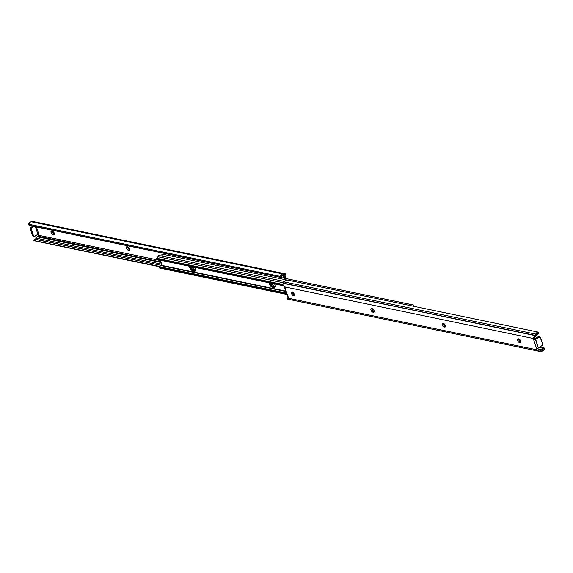 <?xml version="1.0" encoding="UTF-8"?>
<svg xmlns="http://www.w3.org/2000/svg" width="573" height="573" viewBox="0 0 573 573"><rect width="100%" height="100%" fill="white"/><g stroke="black" fill="none" stroke-linecap="round" stroke-linejoin="round"><path stroke-width="0.86" d="M127.5 246.719A2.091 1.089 -123.5 0 0 127.621 247.472L126.504 248.209A2.091 1.089 56.5 0 1 126.697 246.748A2.091 1.089 56.5 0 1 127.249 246.669L127.75 246.77A2.091 1.089 56.5 0 1 129.512 248.424A2.091 1.089 56.5 0 1 129.505 250.337A2.091 1.089 56.5 0 1 128.954 250.415L128.445 250.315L129.591 250.265L129.785 249.219L128.596 247.235L126.604 246.82L126.647 248.575L128.445 250.315L129.82 249.627L128.438 248.847L127.621 247.472A2.091 1.089 -123.5 0 0 129.562 249.577L128.445 250.315A2.091 1.089 56.5 0 1 126.504 248.209L127.621 247.472L127.514 246.505M52.071 231.069A2.091 1.089 -123.5 0 0 52.2 231.821L51.083 232.559A2.091 1.089 56.5 0 1 51.269 231.098A2.091 1.089 56.5 0 1 51.821 231.019L52.322 231.12A2.091 1.089 56.5 0 1 54.084 232.781A2.091 1.089 56.5 0 1 54.077 234.686A2.091 1.089 56.5 0 1 53.525 234.765L53.024 234.665L53.991 234.737L54.392 233.899L53.174 231.585L51.176 231.17L51.226 232.925L53.024 234.665L54.392 233.977L53.017 233.197L52.2 231.821A2.091 1.089 -123.5 0 0 54.141 233.927L53.024 234.665A2.091 1.089 56.5 0 1 51.083 232.559L52.2 231.821L52.093 230.855M35.218 239.242L36.285 238.16L161.672 264.174L36.285 238.16L36.736 237.423L36.242 238.261A1.819 1.375 101.7 0 1 35.232 239.242M30.04 225.569L28.657 224.58L29.624 222.532L30.827 221.858L33.9 221.687A2.614 1.977 101.7 0 0 33.828 221.672A2.614 1.977 101.7 0 0 33.062 221.708L284.244 273.944A3.918 2.965 -78.3 0 1 283.098 274.001L31.68 221.844A3.388 2.557 101.7 0 0 28.743 223.835L28.65 224.208L279.989 276.351L278.915 277.06L280.025 277.504L281.286 276.444A1.819 1.375 -78.3 0 1 282.417 275.534L283.105 275.606M283.248 275.57L284.108 276.666L285.318 276.05L284.129 276.838L285.318 276.05L284.738 275.369L285.261 275.907L284.108 276.666L284.265 277.74L285.103 277.189L284.136 278.141L284.115 276.752L283.449 276.609L283.134 277.934L283.449 276.609L284.115 276.752L283.449 276.609M283.406 276.408L284.093 276.48L283.621 276.107L284.516 275.126M34.079 240.71L159.172 266.667L34.323 240.796A3.388 2.557 101.7 0 0 34.366 240.803L286.414 293.097L34.23 240.617L159.337 266.373L159.43 267.176L286.564 293.555L159.265 267.032M33.907 240.596L34.702 239.127L33.907 240.596L34.702 239.127L162.116 265.564L34.545 239.22M161.12 262.498L37.331 236.814L37.825 236.405L160.941 261.947L38.097 236.198L37.331 236.814L161.12 262.498M38.19 236.126L38.606 235.267L160.483 260.55L38.606 235.267L37.925 234.092M38.763 234.042L36.436 226.965L38.763 234.042L34.81 236.291A1.304 0.988 -78.3 0 1 33.499 235.768L31.4 229.386A1.304 0.988 -78.3 0 1 31.959 227.631L33.8 226.414L31.959 227.631L30.956 227.424L32.79 226.206L30.956 227.424L31.959 227.631L31.4 229.386L30.398 229.179L30.956 227.424A1.304 0.988 101.7 0 0 30.398 229.179L31.4 229.386L33.499 235.768L32.496 235.56L30.398 229.179L32.496 235.56L34.616 236.391L37.875 234.264L35.404 226.75L37.875 234.264L38.763 234.042M283.871 275.47L283.37 275.606L283.871 275.47M282.632 275.52L281.286 276.444L280.168 275.993A3.388 2.557 -78.3 0 1 283.098 274.001L31.68 221.844A3.918 2.965 101.7 0 0 32.819 221.78L284.48 273.873A2.614 1.977 -78.3 0 1 285.032 273.801L285.769 274.288L284.115 275.198M30.097 225.612A1.304 0.845 -68.1 0 0 30.19 225.655A1.304 0.845 -68.1 0 0 30.283 225.683L278.915 277.06L29.173 225.239A1.304 0.845 111.9 0 1 29.08 225.21A1.304 0.845 111.9 0 1 28.65 224.208L279.989 276.351L281.83 274.159L284.48 273.873A2.614 1.977 -78.3 0 1 285.032 273.801L285.29 273.844M33.614 236.183L32.496 235.56A1.304 0.988 101.7 0 0 33.162 236.226L34.165 236.434M285.032 273.801L282.417 275.534L285.032 273.801L285.762 274.166M280.025 277.504A1.304 0.845 -68.1 0 0 281.099 276.795L281.286 276.444L280.168 275.993L279.989 276.351A1.304 0.845 111.9 0 1 278.915 277.06L280.025 277.504M285.103 277.189L285.504 278.428L285.103 277.189M284.523 275.147L283.621 276.107L283.263 275.613M285.318 276.05L285.411 276.408M33.9 221.687L34.53 221.966M38.019 234.185A1.304 0.68 56.5 0 1 38.606 235.267L38.097 236.198M53.525 234.765L54.371 234.207L53.525 234.765M128.954 250.415L129.799 249.857L128.954 250.415M271.401 283.255A3.789 1.977 -123.5 0 0 274.603 286.307L273.672 286.915A3.789 1.977 56.5 0 1 270.155 283.112L272.139 286.085L275.133 287.159A3.789 1.977 56.5 0 1 274.682 287.13L275.284 286.729L273.672 286.915L274.603 286.307L273.07 285.469L271.344 283.148M191.783 266.739A3.789 1.977 -123.5 0 0 194.992 269.783L194.061 270.399A3.789 1.977 56.5 0 1 190.544 266.588L192.528 269.561L195.515 270.642L195.064 270.606L195.665 270.212L194.061 270.399L194.992 269.783L193.452 268.945L191.733 266.631M275.319 286.45L274.603 286.307L275.319 286.45M195.701 269.933L194.992 269.783L195.701 269.933M269.99 282.475L270.155 283.112A3.789 1.977 56.5 0 1 270.119 282.99A3.789 1.977 -123.5 0 0 273.672 286.915L271.638 285.598L269.99 282.475M190.379 265.958L190.544 266.588A3.789 1.977 56.5 0 1 190.501 266.474A3.789 1.977 -123.5 0 0 194.061 270.399L191.554 268.515L190.379 265.958M161.858 255.694L162.209 254.555L163.198 254.362L162.431 254.204A0.652 0.494 101.7 0 0 161.865 255.157L162.431 254.204A1.583 1.196 -78.3 0 1 162.596 254.233A1.583 1.196 101.7 0 0 162.51 254.211A1.583 1.196 101.7 0 0 162.431 254.204L163.198 254.362L162.209 254.555L161.815 256.038M163.169 254.426L164.53 253.61M413.391 304.972L280.484 277.432L413.398 305.008L413.269 305.452A1.819 1.375 -78.3 0 1 412.488 306.025L413.269 305.452L413.534 306.24L413.405 305.037M163.047 254.412A1.819 1.375 101.7 0 0 164.358 253.81L164.623 253.502M274.782 284.179L271.523 283.499L274.782 284.179M195.164 267.663L191.905 266.982L195.164 267.663M412.073 306.068L412.503 306.018M195.522 270.642A3.789 1.977 56.5 0 1 195.064 270.606A3.789 1.977 -123.5 0 0 195.522 270.642M195.042 267.419A3.789 1.977 56.5 0 1 195.479 268.422A3.789 1.977 56.5 0 1 195.142 271.079A3.789 1.977 56.5 0 1 194.132 271.222L195.064 270.606L194.061 270.399L193.13 271.015L194.985 271.165L195.672 270.177L194.877 267.118M274.66 283.936A3.789 1.977 56.5 0 1 275.097 284.946A3.789 1.977 56.5 0 1 274.754 287.596A3.789 1.977 56.5 0 1 273.751 287.746L274.682 287.13A3.789 1.977 -123.5 0 0 275.133 287.159L275.262 285.576L274.496 283.642M373.216 309.27L371.984 309.012L373.216 309.27M293.355 292.696L292.617 292.545L293.355 292.696M285.762 291.127L162.095 265.464L160.376 260.221L162.095 265.464L285.762 291.127M189.384 265.979L190.623 269.131L193.13 271.015A3.789 1.977 56.5 0 1 189.398 266.244M268.995 282.496L269.826 285.032L271.208 286.701L273.751 287.746L275.147 287.13L273.672 286.915L272.748 287.531A3.789 1.977 56.5 0 1 269.016 282.761M157.947 256.761L283.771 282.869L157.947 256.761L156.651 258.179A1.819 1.375 101.7 0 0 157.947 256.761A1.583 1.196 101.7 0 1 159.423 255.529L158.7 255.665L157.947 256.761M156.794 259.483L282.976 285.662L156.751 259.411L282.869 285.497L156.852 259.354L156.565 258.452L282.718 284.623L156.379 258.201L282.754 284.423L156.486 258.201M285.891 291.514L161.314 265.671A3.123 2.364 101.7 0 0 159.337 266.373L161.199 265.65M293.985 294.672L294.393 294.751L293.985 294.672M373.352 311.139L374.262 311.325L373.352 311.139M159.731 268.064L159.43 267.176L159.731 268.064L286.851 294.443L159.731 268.064M159.767 255.68L284.537 281.486M156.429 258.373L156.744 259.368M272.748 287.531L273.672 286.915L274.682 287.13L273.751 287.746L272.748 287.531M193.13 271.015L194.061 270.399L195.064 270.606L194.132 271.222L193.13 271.015M292.602 292.166L291.686 292.23L291.593 293.62A2.091 1.089 56.5 0 1 291.779 292.158A2.091 1.089 56.5 0 1 294.271 294.178L292.602 292.166A2.091 1.089 -123.5 0 0 292.71 292.882L291.593 293.62L292.688 295.26L294.178 295.568L294.271 294.178A2.091 1.089 56.5 0 1 294.085 295.647A2.091 1.089 56.5 0 1 291.593 293.62L292.71 292.882L292.602 291.915M374.14 310.745A2.091 1.089 56.5 0 1 373.954 312.213A2.091 1.089 56.5 0 1 373.403 312.292L374.248 311.712L373.997 310.387L373.044 309.105L371.698 308.539L370.924 308.883L370.953 310.086L372.894 312.192A2.091 1.089 56.5 0 1 371.139 310.53A2.091 1.089 56.5 0 1 371.139 308.625A2.091 1.089 56.5 0 1 371.698 308.539L372.199 308.646A2.091 1.089 56.5 0 1 374.14 310.745M445.379 325.528A2.091 1.089 56.5 0 1 445.192 326.99A2.091 1.089 56.5 0 1 444.634 327.076L445.479 326.517L445.379 325.528L443.438 323.423L442.292 323.473L442.098 324.519L443.574 326.725L444.884 327.09L445.486 326.495L444.132 326.968A2.091 1.089 56.5 0 1 442.377 325.314A2.091 1.089 56.5 0 1 442.377 323.401A2.091 1.089 56.5 0 1 442.936 323.322L443.438 323.423A2.091 1.089 56.5 0 1 445.379 325.528M520.8 341.179A2.091 1.089 56.5 0 1 520.613 342.64A2.091 1.089 56.5 0 1 520.062 342.718L520.907 342.16L520.656 340.813L519.711 339.538L518.357 338.972L517.491 339.839L518.178 341.572L519.561 342.618L520.528 342.69L520.907 342.145L519.561 342.618A2.091 1.089 56.5 0 1 517.799 340.964A2.091 1.089 56.5 0 1 517.806 339.051A2.091 1.089 56.5 0 1 518.357 338.972L518.859 339.073A2.091 1.089 56.5 0 1 520.8 341.179M541.657 349.623L539.1 351.313L538.47 351.034L539.1 351.313A2.614 1.977 -78.3 0 0 539.172 351.328A2.614 1.977 -78.3 0 0 539.938 351.292L540.181 351.22A3.918 2.965 -78.3 0 1 541.32 351.156A3.388 2.557 -78.3 0 0 544.257 349.165L543.24 348.348L539.143 347.496L543.24 348.348A1.304 0.845 111.9 0 0 542.81 347.345A1.304 0.845 111.9 0 0 542.717 347.317L540.21 346.794L542.96 347.431L543.24 348.348L542.481 349.451L539.1 351.313L542.996 350.776L544.257 349.165L543.132 348.713A1.819 1.375 -78.3 0 1 541.657 349.623L541.22 349.537M538.964 336.602L538.19 336.709A1.304 0.988 101.7 0 1 538.835 336.566L539.838 336.774A1.304 0.988 -78.3 0 0 539.2 336.917L538.19 336.709L539.2 336.917L535.662 339.252L534.394 337.733A1.304 0.68 -123.5 0 0 535.662 339.252L538.326 348.04L542.223 345.433L542.66 344.058L539.967 336.809L535.662 339.252L534.237 338.958L535.662 339.252L534.888 339.653L533.9 339.517L533.334 338.679L536.93 349.623A1.304 0.68 56.5 0 0 537.016 349.831L288.685 298.311A2.614 1.977 101.7 0 0 288.685 298.325L287.682 296.95L284.946 286.951A2.614 1.977 101.7 0 1 284.939 286.93L283.105 285.805L282.947 283.929A2.614 1.977 101.7 0 1 283.341 283.37L534.953 335.32L283.528 283.155L285.196 280.67L287.259 280.047A3.388 2.557 101.7 0 0 287.209 280.032A3.388 2.557 101.7 0 0 284.301 281.952L535.719 334.116A3.918 2.965 -78.3 0 1 534.953 335.32L283.341 283.37A2.614 1.977 101.7 0 0 282.947 283.929L282.912 285.562L284.939 286.93A2.614 1.977 101.7 0 0 284.946 286.951L533.277 338.471A1.304 0.68 -123.5 0 0 533.334 338.679L536.93 349.623A1.304 0.68 -123.5 0 0 537.016 349.831L288.685 298.311L284.853 287.617L284.946 286.951L533.277 338.471L534.208 336.43L538.197 333.715L538.677 332.204L536.622 332.834L534.208 336.43A2.614 1.977 -78.3 0 1 534.759 335.527L283.528 283.155A3.918 2.965 101.7 0 0 284.301 281.952L535.719 334.116A3.388 2.557 -78.3 0 1 538.634 332.197A3.388 2.557 -78.3 0 1 538.677 332.204L538.133 333.708L538.613 333.901L537.768 333.758L538.455 333.78M288.728 298.683L288.685 298.325A2.614 1.977 101.7 0 0 288.685 298.325L288.656 298.762L287.231 298.712L287.968 299.199A2.614 1.977 101.7 0 0 288.52 299.127M537.324 350.268L537.051 349.91L537.324 350.268M537.789 350.619L538.126 350.826L537.789 350.619L539.15 349.716L537.789 350.619M287.71 299.156L287.317 298.619L288.57 298.01L287.682 298.597L288.656 298.762M542.81 347.345L543.92 347.79A1.304 0.845 -68.1 0 1 544.35 348.792L544.064 347.875L542.903 347.388M540.461 349.53L540.848 349.516L540.461 349.53M538.19 349.201L540.081 349.594L538.19 349.201M539.028 349.702L538.133 349.093L538.004 348.191M294.651 294.988L292.71 292.882A2.091 1.089 -123.5 0 0 294.4 294.909M371.941 308.596A2.091 1.089 -123.5 0 0 374.011 311.447L372.629 310.408L371.963 308.381M443.18 323.373A2.091 1.089 -123.5 0 0 445.25 326.23L443.638 324.848L443.201 323.165M518.608 339.023A2.091 1.089 -123.5 0 0 520.678 341.88L519.066 340.498L518.629 338.808M538.197 333.715A1.819 1.375 -78.3 0 0 536.758 334.739L536.271 335.577L536.758 334.739L534.208 336.43L533.542 337.705L535.984 335.893L534.394 337.733L534.81 336.874M538.77 332.383L538.62 333.894M287.603 296.277L287.682 296.95M537.152 348.635L536.93 349.623L536.958 348.828L538.326 348.04L535.476 339.374L534.201 339.667L533.334 338.686A1.304 0.68 56.5 0 1 533.277 338.471L534.903 336.802M537.424 348.477L542.044 345.576A1.304 0.988 -78.3 0 0 542.602 343.821L540.504 337.44A1.304 0.988 -78.3 0 0 539.838 336.774M537.99 348.226A1.304 0.68 -123.5 0 0 538.133 349.093L539.15 349.716M534.981 338.815L538.19 336.709L534.91 338.851M520.678 341.88L519.561 342.618L520.678 341.88M445.25 326.23L444.132 326.968L445.25 326.23M374.011 311.447L372.894 312.192L374.011 311.447M285.247 273.83L33.828 221.672M29.08 225.21L30.19 225.655M284.366 275.248L285.698 274.367M286.149 278.557L285.347 276.122M162.51 254.211L286.765 279.996M413.412 304.986L413.778 306.075M292.724 292.932L293.734 293.147M372.092 309.399L373.603 309.714M156.393 258.301L156.744 259.397M159.222 266.925L159.588 268.014M539.172 351.328L287.753 299.17M287.209 280.032L538.634 332.197M287.302 298.633L288.634 297.752M287.66 296.886L284.674 287.818"/></g></svg>
